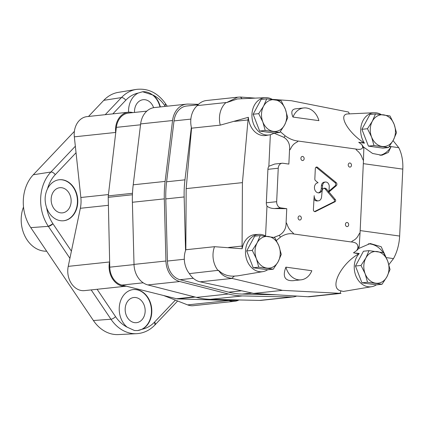 <?xml version="1.0" encoding="UTF-8"?>
<svg xmlns="http://www.w3.org/2000/svg" width="424" height="424" viewBox="0 0 424 424"><rect width="100%" height="100%" fill="white"/><g stroke="black" fill="none" stroke-linecap="round" stroke-linejoin="round"><path stroke-width="0.64" d="M23.516 206.992A29.987 23.627 83.9 0 0 43.481 251.035A29.987 23.627 83.9 0 0 46.677 251.204M253.208 267.767L267.719 269.781L273.279 269.187L278.155 261.698L281.282 254.395L278.897 245.894L274.768 237.583L260.251 235.574L254.697 236.163L246.694 250.96L253.208 267.767L258.762 267.178L273.279 269.187M260.251 235.574L257.124 242.878L252.248 250.367L246.694 250.96M252.248 250.367L256.377 258.682L258.762 267.178M266.892 268.09A15.932 12.55 -96.1 0 1 256.377 258.682A15.932 12.55 -96.1 0 1 257.124 242.878A15.932 12.55 -96.1 0 1 268.381 236.486A15.932 12.55 -96.1 0 1 278.897 245.894A15.932 12.55 -96.1 0 1 278.155 261.698A15.932 12.55 -96.1 0 1 266.892 268.09M259.652 131.048L274.169 133.062L279.729 132.468L284.599 124.979L287.732 117.676L285.347 109.175L281.218 100.864L266.701 98.856L261.142 99.444L253.139 114.242L259.652 131.048L265.212 130.46L279.729 132.468M266.701 98.856L263.569 106.159L258.698 113.648L253.139 114.242M258.698 113.648L262.827 121.964L265.212 130.46M273.342 131.371A15.932 12.55 -96.1 0 1 262.827 121.964A15.932 12.55 -96.1 0 1 263.569 106.159A15.932 12.55 -96.1 0 1 274.832 99.767A15.932 12.55 -96.1 0 1 285.347 109.175A15.932 12.55 -96.1 0 1 284.599 124.979A15.932 12.55 -96.1 0 1 273.342 131.371M368.419 146.126L382.936 148.14L388.495 147.547L393.366 140.058L396.498 132.749L394.113 124.253L389.985 115.943L375.468 113.929L369.908 114.522L361.905 129.315L368.419 146.126L373.979 145.533L388.495 147.547M375.468 113.929L372.336 121.238L367.465 128.726L361.905 129.315M367.465 128.726L371.594 137.037L373.979 145.533M382.104 146.45A15.932 12.55 -96.1 0 1 371.594 137.037A15.932 12.55 -96.1 0 1 372.336 121.238A15.932 12.55 -96.1 0 1 383.598 114.84A15.932 12.55 -96.1 0 1 394.113 124.253A15.932 12.55 -96.1 0 1 393.366 140.058A15.932 12.55 -96.1 0 1 382.104 146.45M361.969 282.845L376.486 284.854L382.045 284.266L386.921 276.771L390.048 269.468L387.663 260.972L383.534 252.662L369.018 250.648L363.463 251.241L355.46 266.034L361.969 282.845L367.529 282.251L382.045 284.266M369.018 250.648L365.891 257.951L361.015 265.445L355.46 266.034M361.015 265.445L365.144 273.756L367.529 282.251M375.659 283.168A15.932 12.55 -96.1 0 1 365.144 273.756A15.932 12.55 -96.1 0 1 365.891 257.951A15.932 12.55 -96.1 0 1 377.148 251.559A15.932 12.55 -96.1 0 1 387.663 260.972A15.932 12.55 -96.1 0 1 386.921 276.771A15.932 12.55 -96.1 0 1 375.659 283.168M355.773 253.372L355.948 253.054L359.255 253.51L358.831 253.796L353.51 252.81L356.876 250.43L357.84 247.833C358.312 244.266 356.134 242.311 351.305 241.972L293.88 234.011C289.497 233.078 285.029 234.112 280.476 237.111L276.406 240.488M341.007 293.376L282.426 290.361L231.78 278.351L234.403 276.093L237.604 275.865L262.965 271.614A18.746 14.766 83.9 0 0 267.629 269.765M339.995 293.35L341.007 290.869C328.664 288.659 340.525 263.988 358.831 253.796M311.82 270.735L285.893 267.141C282.389 276.406 284.7 280.926 292.82 280.709L301.061 279.835A17.808 14.029 83.9 0 0 311.82 270.735M381.171 114.533A18.746 14.766 83.9 0 0 374.217 112.736L348.231 113.929C337.419 113.802 347.532 132.277 364.062 142.851L364.46 143.169L361.153 142.713A75.817 59.726 83.9 0 0 361.073 142.607L358.725 142.279L361.863 144.653L362.615 146.609C362.806 149.105 360.501 149.905 355.694 149.015L298.263 141.059A59.328 46.741 83.9 0 0 296.895 142.199C294.134 143.397 292.051 145.596 290.641 148.803A59.328 46.741 83.9 0 0 289.512 150.297L288.861 164.083L282.946 163.261A5.623 4.431 83.9 0 0 282.087 163.245A5.623 4.431 83.9 0 0 278.245 168.222L276.665 201.686A5.623 4.431 83.9 0 0 280.842 207.882L286.757 208.698L286.11 222.483A59.328 46.741 83.9 0 0 287.08 224.269C288.172 227.821 290.027 230.566 292.639 232.511A59.328 46.741 83.9 0 0 293.88 234.011M361.073 142.607L364.062 142.851M349.349 113.939L348.544 112.047L291.373 100.732L272.219 99.349M272.404 99.455A18.746 14.766 83.9 0 0 268.609 97.939A18.746 14.766 83.9 0 0 265.451 97.658L237.419 98.946L226.427 102.656L237.657 97.197L240.329 97.048L255.301 98.124M240.329 97.048L241.749 98.294M280.306 131.679L285.251 135.887C289.534 138.95 293.869 140.673 298.263 141.059M292.973 117.061L318.901 120.655A17.808 14.029 83.9 0 0 303.732 107.961A17.808 14.029 83.9 0 0 292.973 117.061C290.848 112.164 291.686 109.424 295.486 108.835L303.732 107.961M361.153 142.713L361.004 142.427M351.305 241.972A59.328 46.741 83.9 0 0 352.673 240.832A14.994 11.814 83.9 0 0 358.932 234.228A59.328 46.741 83.9 0 0 360.061 232.734L363.463 160.548L363.829 148.4L363.421 146.953L372.569 153.451L381.828 155.258L388.32 152.454L390.992 146.847L389.19 146.598M393.059 140.609A33.74 20.394 97.9 0 1 393.106 140.646L398.74 147.658A33.74 20.394 97.9 0 1 402.8 169.123L399.641 236.051A33.74 20.394 97.9 0 1 393.509 258.603L386.195 257.591M398.74 147.658L389.359 146.359M363.421 146.953L361.863 144.653M385.803 256.796L381.187 246.72L370.231 243.519L358.63 248.538L359.208 246.402L360.061 232.734M356.876 250.43L358.63 248.538M273.851 237.398L279.262 235.32C283.979 232.522 286.258 228.244 286.11 222.483M234.403 276.093C228.048 276.464 222.754 274.529 218.519 270.3C221.397 274.996 225.817 277.683 231.78 278.351M237.392 97.223L206.52 100.509A20.617 16.244 83.9 0 0 197.303 105.597A20.617 16.244 83.9 0 0 191.569 128.186L220.273 125.133L248.363 117.294A29.987 23.627 83.9 0 0 248.024 119.944L242.422 182.633L186.168 188.616L185.834 249.747A20.617 16.244 83.9 0 0 189.38 273.618L218.519 270.3M189.38 273.618A20.617 16.244 83.9 0 0 200.123 281.822L253.727 293.413L307.723 296.736A20.617 16.244 83.9 0 0 309.87 296.689L340.912 293.387M185.834 249.747L214.539 246.694A20.617 16.244 83.9 0 0 218.079 270.565M242.422 182.633L242.078 246.047A29.987 23.627 83.9 0 0 242.162 248.756L214.539 246.694M289.512 150.297C290.207 144.547 288.331 140.217 283.884 137.318L273.941 133.131M191.569 128.186L186.168 188.616M197.303 105.597L226.003 102.544A20.617 16.244 83.9 0 0 220.273 125.133M226.427 102.656L226.003 102.544M359.255 253.51A18.746 14.766 83.9 0 0 355.731 275.457A18.746 14.766 83.9 0 0 371.731 286.688L343.371 291.442L341.007 290.869M265.567 235.951L266.977 206.08C268.789 207.643 271.275 208.47 274.445 208.56L286.757 208.698M388.893 264.618L393.509 258.603M335.347 199.566L326.56 189.12A3.376 2.655 83.9 0 0 324.429 188.161A3.376 2.655 83.9 0 0 322.15 190.848L321.551 197.096A4.685 3.694 83.9 0 1 318.387 200.833A4.685 3.694 83.9 0 1 314.195 195.66L313.389 209.583A1.876 1.479 83.9 0 0 315.064 211.656A1.876 1.479 83.9 0 0 315.472 211.534L335.082 201.718A1.314 1.034 83.9 0 0 335.347 199.566L334.202 199.688L325.415 189.242A3.376 2.655 83.9 0 0 323.862 188.304M329.236 186.374L328.971 191.987L336.306 185.696A1.876 1.479 83.9 0 0 336.19 182.58L317.555 167.332A1.876 1.479 83.9 0 0 316.596 167.024A1.876 1.479 83.9 0 0 315.318 168.683L314.836 178.907A1.876 1.479 83.9 0 0 315.536 180.656L318.074 182.781A5.062 3.986 83.9 0 0 317.899 182.797A5.062 3.986 83.9 0 0 314.47 188.251A5.062 3.986 83.9 0 0 318.97 192.862A5.062 3.986 83.9 0 0 322.426 188.383L322.563 185.452A4.24 3.339 83.9 0 1 325.436 182.029A4.24 3.339 83.9 0 1 329.236 186.374M346.949 226.586A2.062 1.622 83.9 0 0 347.267 226.591A2.062 1.622 83.9 0 0 348.661 224.37A2.062 1.622 83.9 0 0 346.827 222.489A2.062 1.622 83.9 0 0 345.417 224.513A2.062 1.622 83.9 0 0 346.949 226.586M302.429 160.532A2.062 1.622 83.9 0 0 302.741 160.537A2.062 1.622 83.9 0 0 304.141 158.316A2.062 1.622 83.9 0 0 302.307 156.44A2.062 1.622 83.9 0 0 300.897 158.465A2.062 1.622 83.9 0 0 302.429 160.532M299.62 220.024A2.062 1.622 83.9 0 0 299.938 220.03A2.062 1.622 83.9 0 0 301.332 217.809A2.062 1.622 83.9 0 0 299.498 215.933A2.062 1.622 83.9 0 0 298.088 217.952A2.062 1.622 83.9 0 0 299.62 220.024M349.758 167.093A2.062 1.622 83.9 0 0 350.07 167.098A2.062 1.622 83.9 0 0 351.469 164.878A2.062 1.622 83.9 0 0 349.636 163.002A2.062 1.622 83.9 0 0 348.226 165.021A2.062 1.622 83.9 0 0 349.758 167.093M363.463 160.548A59.328 46.741 83.9 0 0 362.488 158.762C361.396 155.211 359.547 152.465 356.934 150.52A59.328 46.741 83.9 0 0 355.694 149.015M282.087 163.245L274.773 164.024L268.858 166.25L270.342 134.7M282.426 290.361L253.727 293.413M268.858 166.25A5.623 4.431 83.9 0 0 267.915 169.324L278.245 168.222M266.977 206.08A5.623 4.431 83.9 0 1 266.336 202.789L267.915 169.324M265.959 236.173A18.746 14.766 83.9 0 0 259.006 234.377L255.545 234.536A18.953 14.93 83.9 0 0 242.162 248.756M248.363 117.294A18.953 14.93 83.9 0 0 265.996 135.468L269.415 134.896A18.746 14.766 83.9 0 0 274.074 133.051M371.731 286.688A18.746 14.766 83.9 0 0 376.39 284.843M383.222 252.593A24.369 19.197 83.9 0 0 368.302 243.832M374.217 112.736A18.746 14.766 83.9 0 0 361.73 123.665A18.746 14.766 83.9 0 0 364.46 143.169M379.984 155.332A24.369 19.197 83.9 0 0 390.992 146.847M265.451 97.658A18.746 14.766 83.9 0 0 251.925 115.662A18.746 14.766 83.9 0 0 265.859 134.943A18.746 14.766 83.9 0 0 269.415 134.896M259.006 234.377A18.746 14.766 83.9 0 0 245.475 252.381A18.746 14.766 83.9 0 0 259.414 271.662A18.746 14.766 83.9 0 0 262.965 271.614M285.893 267.141A17.808 14.029 83.9 0 0 301.061 279.835M329.013 191.092L335.156 185.818A1.876 1.479 83.9 0 0 335.04 182.702L316.41 167.453A1.876 1.479 83.9 0 0 316.039 167.231M317.719 182.818L318.074 182.781M318.387 192.867A5.062 3.986 83.9 0 0 321.275 188.505L321.419 185.574L322.563 185.452M325.436 182.029L324.291 182.15A4.24 3.339 83.9 0 0 321.419 185.574M327.826 192.114L328.976 191.993L327.826 192.109M313.882 199.079A4.685 3.694 83.9 0 0 317.237 200.955L318.387 200.833M314.491 211.571L333.932 201.84A1.314 1.034 83.9 0 0 334.202 199.688M198.019 104.813L186.687 106.016A18.746 14.766 83.9 0 0 174.02 120.904L166.595 181.785A93.72 73.829 83.9 0 0 165.789 198.909L167.411 261.046A18.746 14.766 83.9 0 0 179.988 279.697L228.653 292.168A93.72 73.829 83.9 0 0 242.274 294.06L276.586 294.818M191.367 127.343L184.965 179.829A93.72 73.829 83.9 0 0 184.154 196.953L185.558 250.52M198.522 104.315L188.129 104.087A20.617 16.244 83.9 0 0 186.486 104.156A20.617 16.244 83.9 0 0 172.557 120.527L165.132 181.408A95.591 75.308 83.9 0 0 164.305 198.877L165.932 261.014A20.617 16.244 83.9 0 0 179.76 281.531L228.43 294.002A95.591 75.308 83.9 0 0 242.321 295.925L291.526 297.023A20.617 16.244 83.9 0 0 293.17 296.954A20.617 16.244 83.9 0 0 296.705 296.058M186.486 104.156L154.569 107.548A20.617 16.244 83.9 0 0 140.641 123.919L133.215 184.806A95.591 75.308 83.9 0 0 132.389 202.269L134.016 264.406A20.617 16.244 83.9 0 0 147.844 284.923L196.513 297.399A95.591 75.308 83.9 0 0 210.405 299.323L259.61 300.415A20.617 16.244 83.9 0 0 261.253 300.346L293.17 296.954M146.821 111.125L128.456 113.081A17.882 14.087 83.9 0 0 116.362 127.364L108.284 195.872A8.432 6.646 83.9 0 0 108.215 197.33L109.768 267.173A17.882 14.087 83.9 0 0 121.836 285.076L176.585 298.756A8.432 6.646 83.9 0 0 177.741 298.915L233.062 300.494A17.882 14.087 83.9 0 0 234.557 300.436L239.03 299.959M91.192 289.905L110.961 319.235L93.402 320.523L110.961 319.235A3.747 1.288 -34 0 0 115.551 316.643L115.556 316.643A34.985 27.56 83.9 0 0 127.158 327.169A20.617 16.244 83.9 0 1 119.542 304.92A20.617 16.244 83.9 0 1 133.332 289.555A20.617 16.244 83.9 0 1 151.188 305.439A20.617 16.244 83.9 0 1 142.151 329.247L137.636 330.566L134.461 330.519L127.158 327.169M75.345 146.227L50.912 172.022L33.284 174.762L50.912 172.022C52.433 171.996 53.885 172.886 55.258 174.688L55.258 174.688A3.747 1.919 -136.6 0 0 50.912 172.022A38.732 30.512 83.9 0 0 48.352 226.347L30.788 227.635L48.352 226.347A3.747 1.288 -34 0 0 52.942 223.755L71.402 251.146L68.227 266.367A18.746 14.766 83.9 0 0 84.551 290.615A18.746 14.766 83.9 0 0 84.572 290.61L125.864 286.216A18.746 14.766 83.9 0 0 125.902 286.216L126.246 286.179M154.999 324.895A3.747 1.919 -136.6 0 0 155.02 324.879A3.747 1.919 -136.6 0 0 154.59 322.055L175.377 300.107L187.615 304.893A18.746 14.766 83.9 0 0 193.318 305.688L234.647 301.294A18.746 14.766 83.9 0 0 238.961 299.964M112.858 113.871L125.758 100.25A3.747 1.919 -136.6 0 0 121.418 97.584L103.785 100.329L121.418 97.589A38.732 30.512 83.9 0 1 136.295 89.416C148.056 88.038 157.823 92.84 165.609 103.811A3.747 1.288 -34 0 0 165.599 103.795L167.22 106.201M128.562 112.201A20.617 16.244 83.9 0 1 138.198 93.057L142.602 91.754L153.191 95.135A34.985 27.56 83.9 0 1 164.798 105.661L164.798 105.661A3.747 1.288 -34 0 0 165.609 103.811L164.798 105.661L165.296 106.408M132.855 112.609A18.746 14.766 83.9 0 0 128.366 112.222L87.031 116.616A18.746 14.766 83.9 0 0 74.333 136.841L80.852 197.499A28.116 22.149 83.9 0 1 80.343 208.29L71.402 251.146M46.608 207.67A20.617 16.244 83.9 0 0 60.526 220.697A20.617 16.244 83.9 0 0 63.674 220.75A20.617 16.244 83.9 0 0 77.64 198.527A20.617 16.244 83.9 0 0 59.312 179.744A20.617 16.244 83.9 0 0 47.499 188.823C44.679 194.78 44.382 201.061 46.608 207.67A34.985 27.56 83.9 0 0 52.942 223.755L48.352 226.347L69.907 258.322M163.664 295.528L175.377 300.107M155.014 324.874L154.59 322.055A34.985 27.56 83.9 0 1 142.151 329.247M74.386 131.366L33.284 174.762A37.694 29.696 83.9 0 0 30.788 227.635L93.402 320.523A37.694 29.696 83.9 0 0 118.344 334.584L136.592 333.683C143.662 333.243 149.804 330.307 155.02 324.879L177.64 300.992M88.505 116.462L103.785 100.329A37.694 29.696 83.9 0 1 118.27 92.374L136.295 89.416M160.352 106.933A20.617 16.244 83.9 0 0 153.191 95.135M134.572 322.643A12.651 9.969 83.9 0 0 136.507 322.675A12.651 9.969 83.9 0 0 145.077 309.043A12.651 9.969 83.9 0 0 133.83 297.516A12.651 9.969 83.9 0 0 125.17 309.928A12.651 9.969 83.9 0 0 134.572 322.643M137.551 330.572A20.617 16.244 83.9 0 0 151.315 308.359A20.617 16.244 83.9 0 0 133.157 289.576M60.553 212.832A12.651 9.969 83.9 0 0 62.487 212.864A12.651 9.969 83.9 0 0 71.057 199.227A12.651 9.969 83.9 0 0 59.81 187.705A12.651 9.969 83.9 0 0 51.15 200.117A12.651 9.969 83.9 0 0 60.553 212.832M63.499 220.766A20.617 16.244 83.9 0 0 77.295 198.565A20.617 16.244 83.9 0 0 59.137 179.765M153.615 107.685A12.651 9.969 83.9 0 0 143.158 99.704A12.651 9.969 83.9 0 0 134.514 112.434M160.007 106.97A20.617 16.244 83.9 0 0 142.522 91.759M128.366 112.222A18.746 14.766 83.9 0 0 115.667 132.447L115.715 132.882M109.646 261.55L109.556 261.968A18.746 14.766 83.9 0 0 125.88 286.216L84.551 290.615M228.61 300.367L228.944 300.499A18.746 14.766 83.9 0 0 234.647 301.294M402.8 169.123L363.315 163.653M363.829 148.4A70.76 55.745 83.9 0 0 362.615 146.609M399.641 236.051L360.161 230.582M357.84 247.833A70.76 55.745 83.9 0 0 359.208 246.402M279.262 235.32A70.76 55.745 83.9 0 0 280.476 237.111M232.066 278.425L200.123 281.822M242.078 246.047L228.573 247.483M285.251 135.887A70.76 55.745 83.9 0 0 283.884 137.318M248.024 119.944L234.525 121.381M339.666 293.339L307.723 296.736M266.336 202.789L276.665 201.686M274.445 208.56L280.842 207.882M316.41 167.453L317.555 167.332M335.04 182.702L336.19 182.58M321.275 188.505L322.426 188.383M335.156 185.818L336.306 185.696M325.415 189.242L326.56 189.12M314.64 211.618L315.472 211.534M333.932 201.84L335.082 201.718M190.869 119.112L174.02 120.904M184.965 179.829L166.595 181.785M184.154 196.953L165.789 198.909M184.308 259.25L167.411 261.046M193.28 278.282L179.988 279.697M241.601 290.79L228.653 292.168M251.946 293.026L242.274 294.06M172.557 120.527L140.641 123.919M165.132 181.408L133.215 184.806M164.305 198.877L132.389 202.269M165.932 261.014L134.016 264.406M179.76 281.531L147.844 284.923M228.43 294.002L196.513 297.399M242.321 295.925L210.405 299.323M291.526 297.023L259.61 300.415M140.535 124.794L116.362 127.364M132.489 193.302L108.284 195.872M132.426 194.759L108.215 197.33M134.021 264.597L109.768 267.173M143.195 282.803L121.836 285.076M194.415 296.858L176.585 298.756M195.199 297.06L177.741 298.915M238.246 299.943L233.062 300.494M97.107 289.279L115.551 316.643M105.221 114.681L121.418 97.584M47.499 188.823A34.985 27.56 83.9 0 1 55.258 174.688L76.044 152.741M138.198 93.057A34.985 27.56 83.9 0 0 125.758 100.25L125.758 100.25M110.961 319.235A38.732 30.512 83.9 0 0 136.592 333.683M115.667 132.447L74.333 136.841M108.438 194.563L80.852 197.499M108.396 205.306L80.343 208.29M109.556 261.968L68.227 266.367M228.944 300.499L187.615 304.893"/></g></svg>
